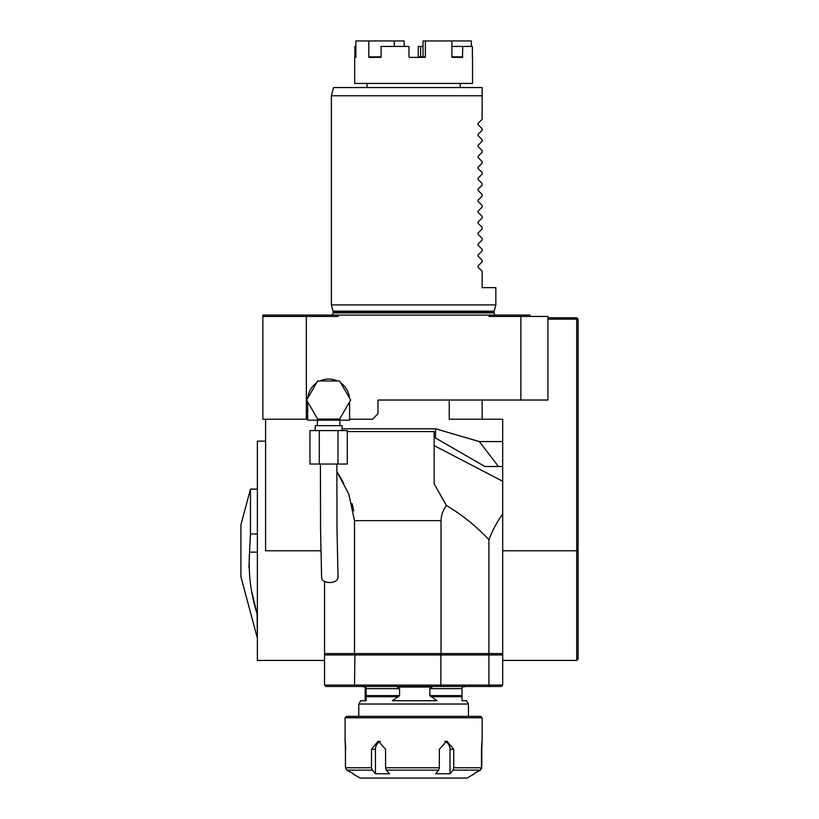 <?xml version="1.0" encoding="UTF-8"?>
<svg xmlns="http://www.w3.org/2000/svg" width="819" height="819" viewBox="0 0 819 819"><rect width="100%" height="100%" fill="white"/><g stroke="black" fill="none" stroke-linecap="round" stroke-linejoin="round"><path stroke-width="1.23" d="M578.081 319.175L578.081 659.07L576.709 660.431L576.709 319.175L578.081 319.175L576.709 317.803L576.709 319.175L547.921 319.175M488.185 653.582L488.923 654.954L324.529 654.954L324.529 581.592M482.135 400.03L482.135 419.215L502.692 419.215L502.692 660.431L576.709 660.431M520.874 400.03L520.874 316.431L547.921 316.431L547.921 400.03L377.979 400.03L377.979 413.738L372.491 419.215L349.611 419.215M320.894 550.788L265.591 550.788L265.591 419.215M307.668 419.215L262.848 419.215L262.848 315.059L338.186 315.059L338.186 316.431L262.848 316.431M502.692 466.502L484.879 466.502L435.544 438.022L435.544 428.818M342.066 428.818L435.636 428.818L479.33 441.574L502.692 441.574M324.529 660.431L257.371 660.431L257.371 441.144L265.591 441.144M306.347 316.431L306.347 419.215M498.454 466.502L479.33 441.574M449.242 400.03L449.242 419.215L482.135 419.215M472.399 57.391L472.358 46.427L451.873 46.427M355.866 46.427L354.862 46.427L354.862 56.849L355.866 56.849L355.753 57.391L354.862 56.849M423.034 46.427L420.608 46.427L420.608 56.849L423.034 56.849L423.034 40.95L425.378 40.95L425.378 56.849L424.836 57.391L409.52 57.391L408.968 56.849L408.968 46.427L381.101 46.427L381.101 56.849L374.938 57.391M420.608 46.427L418.263 46.427L418.263 56.849L420.608 56.849L420.137 57.391L425.378 56.849M417.71 57.391L418.263 56.849M375.993 57.391L369.144 57.391L368.785 56.849L368.785 40.95L394.297 40.95L394.297 46.427M368.785 40.95L355.866 40.95L355.866 56.849M394.297 40.95L404.197 40.95L404.197 46.427M462.766 46.427L462.459 57.391L452.283 57.391L451.873 56.849L451.873 40.95L471.355 40.95L471.355 46.427M472.543 57.391L472.543 83.436L354.678 83.436L354.678 57.391L355.753 57.391M451.873 40.95L425.378 40.95M369.144 57.391L380.64 57.391M478.061 245.198L478.061 244.031L478.061 245.198L482.135 249.273L482.135 250.921L478.061 254.996L478.061 256.163L482.135 260.237L482.135 261.885L478.061 265.96L478.061 267.127L482.135 271.202L482.135 287.643L495.843 287.643L495.843 304.914L331.378 304.914L333.046 311.148L494.174 311.148L495.843 304.914M478.061 234.234L478.061 233.067L478.061 234.234L482.135 238.309L482.135 239.957L478.061 244.031M478.061 146.519L478.061 145.352L478.061 146.519L482.135 150.594L482.135 152.242L478.061 156.316L478.061 157.483L482.135 161.558L482.135 163.206L478.061 167.281L478.061 168.448L482.135 172.522L482.135 174.171L478.061 178.245L478.061 179.412L482.135 183.487L482.135 185.135L478.061 189.209L478.061 190.377L482.135 194.451L482.135 196.099L478.061 200.174L478.061 201.341L482.135 205.415L482.135 207.064L478.061 211.138L478.061 212.305L482.135 216.38L482.135 218.028L478.061 222.103L478.061 223.27L482.135 227.344L482.135 228.992L478.061 233.067M482.135 87.551L333.579 87.551L331.378 95.772L482.135 95.772L482.135 87.551L482.135 119.349L478.061 123.423L478.061 124.59L482.135 128.665L482.135 130.313L478.061 134.388L478.061 135.555L482.135 139.629L482.135 141.278L478.061 145.352M478.061 267.127L478.061 265.96M529.975 315.059L529.975 316.431L529.975 315.059L338.186 315.059M520.874 316.431L489.045 316.431L489.045 315.059M502.692 653.582L324.529 653.582M502.692 514.199C497.45 521.058 492.854 529.565 488.923 539.721L488.923 653.582M354.514 653.582L354.514 520.638L441.021 520.638C441.267 515.008 443.089 509.971 446.468 505.538C462.305 514.946 476.453 526.341 488.923 539.721M441.021 520.638L441.021 653.582M354.514 520.638L348.833 494.103L336.865 471.672L340.172 477.027M340.213 477.098L343.816 483.497M352.109 503.603L353.716 510.841M440.172 494.615L446.468 505.538L434.172 483.886L434.172 431.552L347.307 431.552M440.868 686.476L354.934 686.476L354.514 685.104L488.923 685.104L488.185 686.476L440.868 686.476L440.868 653.582M501.33 653.582L502.692 654.954L488.923 654.954L488.923 685.104L502.692 685.104L501.33 686.476L488.185 686.476M354.934 686.476L325.901 686.476L324.529 685.104L324.529 654.954L325.901 653.582M324.529 685.104L354.514 685.104L354.934 653.582M502.692 654.954L502.692 685.104M547.921 317.803L576.709 317.803M315.202 430.599L315.202 425.665L342.066 425.665L342.066 430.599M349.611 401.812L349.611 420.178L307.668 420.178L307.668 401.812M307.76 398.095A20.966 20.966 0 0 1 316.523 382.913M319.871 380.978A20.966 20.966 0 0 1 337.397 380.978M340.755 382.913A20.966 20.966 0 0 1 349.518 398.095M339.875 425.665L339.875 420.178M339.639 419.082L350.634 400.03L339.639 380.978L317.639 380.978L306.644 400.03L317.639 419.082L339.639 419.082M336.865 464.035L337.008 529.412L338.042 576.883C338.39 584.326 321.263 584.387 321.611 577.221L320.557 529.76L320.413 464.035M337.971 464.035L337.971 430.599L347.307 430.599L347.307 464.035L309.961 464.035L309.961 430.599L319.297 430.599L319.297 464.035M337.971 430.599L319.297 430.599M257.084 637.141L240.919 576.832L240.919 524.754L250.471 489.117L250.471 533.957L249.549 552.129C248.208 573.157 250.727 593.724 257.084 613.841L257.371 637.141M257.043 613.718L252.088 593.058M248.966 567.567L249.549 552.129L257.371 552.129M250.46 536.179L250.471 534.316M473.925 774.088L467.065 778.05L360.165 778.05L353.296 774.088M380.405 741.42A8.221 7.043 -90 0 0 375.46 749.272L375.46 773.771L389.557 773.771L386.281 770.136L385.565 767.761L439.353 767.761L438.677 770.136L435.606 773.771L450 773.771L450 749.272A8.221 7.197 90 0 0 444.789 741.359M346.826 770.136L345.444 767.761L371.478 767.761L372.195 770.136L346.826 770.136L353.47 773.771M450 773.771L453.071 770.136L453.736 767.761L481.48 767.761L481.48 749.272C482.125 738.656 482.217 738.656 481.787 749.272L481.787 767.761L480.405 770.136L474.058 773.597M481.48 767.761L480.098 770.136L473.751 773.771M372.195 770.136L375.46 773.771M439.353 767.761L439.353 749.272L446.785 741.041L453.736 749.272L453.736 767.761M371.478 767.761L371.478 749.272L378.265 741.041L385.565 749.272L385.565 767.761M345.741 749.272C345.106 738.656 345.004 738.656 345.444 749.272L345.444 767.761M482.125 741.041L482.135 717.751L345.086 717.751L345.086 741.144M481.48 749.272C482.125 738.656 482.217 738.656 481.787 749.272L481.48 749.272M345.086 717.751L346.457 716.379L480.763 716.379L482.135 717.751M358.794 716.379L358.794 704.023L468.437 704.023L468.437 716.379M468.437 704.023L466.533 700.726L462.07 700.726L461.967 687.028L466.103 686.476M429.821 695.597L437.049 700.726L392.352 700.726L399.57 695.597L399.57 688.666L397.256 687.028L432.135 687.028L429.821 688.666L429.821 695.597L461.906 695.597M361.118 686.476L366.052 687.028L366.165 700.726L360.688 700.726L358.794 704.023M365.151 700.726L365.264 687.028M578.081 550.788L502.692 550.788M368.785 56.849L381.101 56.849M451.873 56.849L462.766 56.849M333.159 312.868L333.159 311.998L494.062 311.998L494.062 312.868L333.159 312.868L332.319 315.059M257.371 533.957L250.471 533.957M480.098 770.136L453.071 770.136M438.677 770.136L386.281 770.136M450 749.272L453.736 749.272M375.46 749.272L371.478 749.272M430.774 696.693L461.936 696.693M366.021 696.693L398.618 696.693M366.001 695.597L399.57 695.597M429.821 688.666L461.906 688.666M366.001 688.666L399.57 688.666M367.014 83.436L367.014 87.551M460.206 83.436L460.206 87.551M494.062 312.868L494.901 315.059M333.159 311.998L333.046 311.148M494.062 311.998L494.174 311.148M331.378 95.772L331.378 304.914M502.692 481.285L434.172 445.618M317.403 425.665L317.403 420.178M257.371 489.117L250.471 489.117"/></g></svg>
